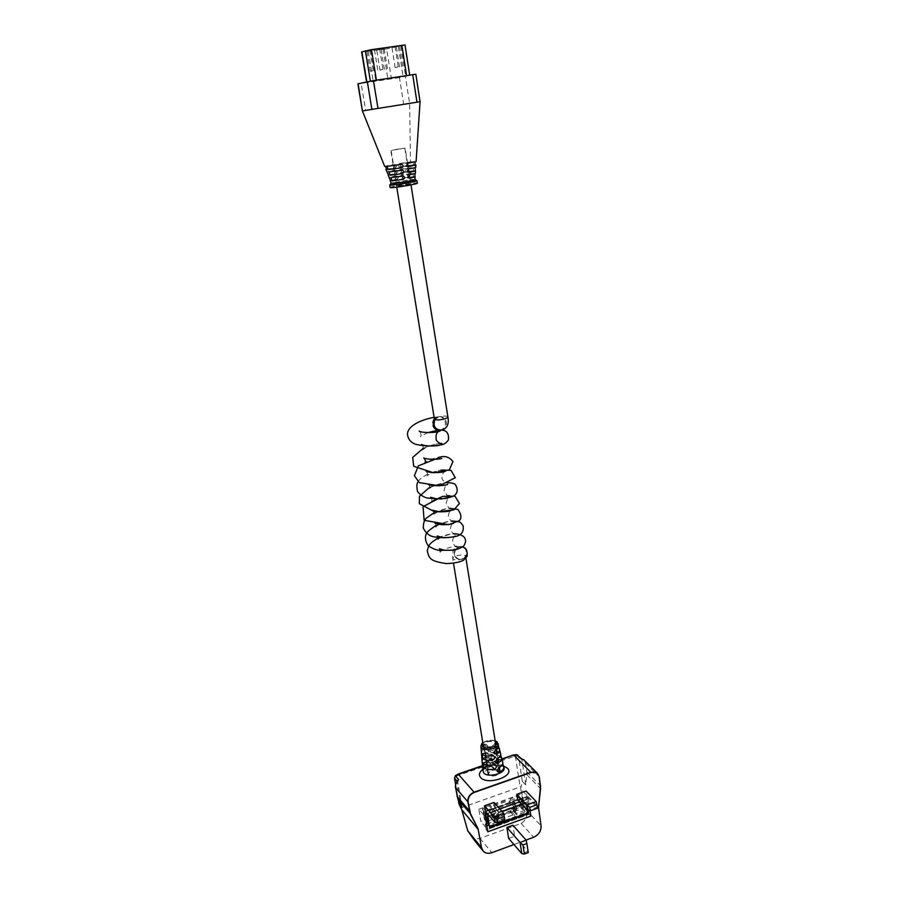 <?xml version="1.0" encoding="UTF-8"?>
<svg xmlns="http://www.w3.org/2000/svg" width="899" height="899" viewBox="0 0 899 899"><rect width="100%" height="100%" fill="white"/><g stroke="black" fill="none" stroke-linecap="round" stroke-linejoin="round"><path stroke-width="0.67" stroke-dasharray="4.5 3.37" d="M495.012 745.316L495.315 746.024L492.36 751.216L492.922 752.272L494.63 752.362L495.978 750.182L495.012 745.316L497.99 744.305L498.496 746.406M496.417 754.059L496.72 754.778L493.776 759.992L494.315 761.026L496.034 761.116L497.383 758.925L496.417 754.059L500.058 752.811L500.631 755.16M487.741 766.015L492.472 766.959C494.484 766.162 494.967 764.959 493.922 763.33L487.067 761.88L487.741 766.015M486.325 757.295L491.056 758.217C493.079 757.408 493.562 756.194 492.495 754.553L485.64 753.137L486.325 757.295M497.81 762.768L498.113 763.487L495.18 768.724L495.72 769.746L497.439 769.836L498.776 767.622L497.81 762.768L502.125 761.273L502.755 763.869M484.314 745.844C489.213 747.687 492.731 746.833 494.877 743.282L494.428 742.417C489.506 740.596 485.999 741.45 483.876 745.001L484.314 745.844M488.989 774.545C493.877 776.478 497.372 775.623 499.473 771.96L499.012 771.05C494.124 769.128 490.629 769.994 488.55 773.657L488.989 774.545M481.617 749.429L484.606 748.418L485.696 745.552L487.404 745.642L487.966 746.687L485.291 752.587L481.976 753.722M481.74 750.879L484.876 748.148L486.617 745.293L486.089 744.293L484.347 744.147L481.066 748.092M482.37 758.43L486.033 757.172L487.123 754.283L488.831 754.373L489.382 755.407L486.719 761.329L482.718 762.7M482.46 759.565L485.988 756.52L487.73 753.688L487.224 752.699L485.46 752.542L481.752 756.947M483.111 767.398L487.46 765.892L488.539 762.97L490.247 763.071L490.787 764.083L488.135 770.027L483.471 771.645M483.179 768.207L487.101 764.847L488.842 762.037L488.348 761.06L486.573 760.891C483.819 762.33 482.437 763.959 482.448 765.757M500.765 756.711C498.428 754.913 494.922 754.43 490.258 755.272C488.326 756.171 487.831 757.363 488.798 758.846L490.775 759.239C495.641 758.34 499.305 758.835 501.743 760.734L500.765 756.711L496.787 758.082L497.45 762.217L490.629 760.779C489.595 759.161 490.067 757.958 492.079 757.172L496.787 758.082M498.698 748.226C496.574 746.62 493.394 746.181 489.146 746.9C487.202 747.799 486.719 749.002 487.696 750.496L489.674 750.89C494.124 750.103 497.462 750.564 499.687 752.272L498.698 748.226L495.394 749.361L496.057 753.508L489.236 752.103C488.179 750.474 488.651 749.26 490.674 748.462L495.394 749.361M470.379 835.328C473.088 838.329 476.313 839.351 480.032 838.396L521.117 823.417C526.039 820.439 527.668 815.876 526.016 809.718L520.622 788.962L538.479 807.021M526.072 840.059L513.936 844.543M502.755 762.408L502.125 761.273M500.631 753.834L500.058 752.811M498.496 745.215L497.99 744.305M517.655 799.874L526.926 796.559L526.072 791.03M528.23 798.784L519.543 801.897L528.23 798.784L526.556 797.031L528.23 798.784L530.084 810.819L528.32 808.426L525.421 809.471L524.578 803.987L527.511 805.302L529.14 804.717L528.23 798.784M499.799 808.976L487.236 813.471L499.799 808.976M485.438 811.404L494.888 808.021L493.978 802.459M508.654 838.441L514.633 836.239L512.88 825.248M510.374 800.458L518.543 797.548L518.296 796.008L510.138 798.919L510.374 800.458L515.341 805.841L523.566 802.886L518.543 797.548M484.235 819.382L492.506 816.416L492.247 814.876L483.977 817.843L486.145 821.63M478.807 809.235L521.634 793.974L523.521 806.1L480.853 821.461L478.807 809.235L483.763 815L483.336 812.449L484.932 814.303L483.37 812.482L484.359 818.45L485.921 820.281M511.801 809.471L519.948 806.538L519.712 805.01L511.565 807.931L511.801 809.471L516.768 814.91L524.971 811.954L519.948 806.538M482.729 810.336L491.023 807.369L490.764 805.83L482.471 808.785L482.729 810.336L487.494 815.842L495.843 812.842L491.023 807.369M483.336 812.449L526.522 796.997L526.915 799.537L521.634 793.974M528.803 811.752L529.196 814.269L486.235 829.856L485.808 827.316L528.803 811.752L523.521 806.1M529.196 814.269L530.893 816.101L529.23 814.303L528.32 808.426M486.235 829.856L487.831 831.755L486.258 829.901L529.23 814.303M485.808 827.316L480.853 821.461M520.622 788.962L522.319 781.343L525.78 784.894L526.836 771.949L525.499 763.15L524.151 760.149M460.805 807.92L520.678 786.749M526.915 799.537L483.763 815M497.327 821.956L497.068 820.405L488.741 823.405L489 824.967L497.327 821.956L492.506 816.416M489 824.967L487.472 823.181M497.068 820.405L492.247 814.876M488.741 823.405L488.09 822.652M486.033 820.236L483.977 817.843M524.971 811.954L524.735 810.404L519.712 805.01M524.735 810.404L516.532 813.37L511.565 807.931M516.532 813.37L516.768 814.91M523.566 802.886L523.319 801.346L518.296 796.008M523.319 801.346L515.093 804.29L510.138 798.919M515.093 804.29L515.341 805.841M495.843 812.842L495.585 811.291L490.764 805.83M495.585 811.291L487.236 814.28L482.471 808.785M487.236 814.28L487.494 815.842M503.631 813.269L504.541 818.922L494.888 808.021M504.822 820.034L504.541 818.922L494.956 822.383M536.197 801.548L537.051 807.156L526.926 796.559M537.445 808.223L537.051 807.156L527.646 810.561M526.185 840.183L527.927 851.387L514.633 836.239M528.286 852.6L527.927 851.387L521.836 853.657M458.704 779.602L457.748 781.984L457.142 781.287M462.097 807.358L457.748 781.984M525.78 784.894L521.903 759.722L520.364 758.239M488.135 770.027L487.46 765.892M499.687 752.272L496.057 753.508M501.743 760.734L497.45 762.217M486.719 761.329L486.033 757.172M485.291 752.587L484.606 748.418M498.473 766.892L501.586 765.813M485.64 753.137L482.302 754.272M487.067 761.88L483.055 763.262M497.08 758.205L498.833 757.599M495.675 749.474L496.506 749.193M493.191 818.236C490.719 814.078 489.933 810.943 490.832 808.83L491.742 809.381C494.225 813.528 495.012 816.674 494.124 818.809L493.191 818.236M493.124 817.787C490.899 814.044 490.191 811.235 491 809.336L491.82 809.83C494.045 813.561 494.753 816.382 493.956 818.292L493.124 817.787M515.262 809.808C512.981 806.122 512.284 803.324 513.149 801.414L514.014 801.897C516.284 805.571 516.992 808.37 516.127 810.302L515.262 809.808M515.329 810.257C512.801 806.156 512.014 803.032 512.981 800.908L513.936 801.436C516.476 805.538 517.262 808.662 516.296 810.808L515.329 810.257M510.138 810.831L514.453 814.438L499.675 819.776L495.461 816.112L510.138 810.831L510.295 811.876L495.63 817.157L495.461 816.112M499.338 817.753L497.877 818.281L497.327 814.921L498.799 814.393L499.338 817.753L498.698 817.011L497.226 817.539L497.877 818.281M514.453 814.438L514.846 816.899L500.069 822.237L499.675 819.776M513.284 807.044L498.473 812.359L498.068 809.887L512.891 804.571L513.284 807.044L509.519 802.526L508.351 799.638L512.891 804.571M515.588 811.887L514.138 812.415L513.61 809.066L515.06 808.549L515.588 811.887L514.925 811.156L513.464 811.685L514.138 812.415M488.517 825.203L488.135 822.933M486.471 823.54L485.28 823.967L486.258 829.901M488.236 822.9L487.325 817.382L484.359 818.45M529.14 804.717L527.477 802.942L526.556 797.031L483.37 812.482M527.477 802.942L524.578 803.987M485.28 823.967L486.842 825.81M527.533 810.449L526.365 802.897L521.959 804.481M502.148 811.606L489.539 816.135M528.691 810.673L529.983 810.201M528.331 810.628L527.511 805.302M498.473 812.359L493.798 805.942L493.63 804.886L498.068 809.887M495.63 817.157L500.069 822.237M510.295 811.876L514.846 816.899M493.63 804.886L508.351 799.638M493.798 805.942L508.519 800.683M510.576 803.684L495.821 808.965M509.519 802.526L494.776 807.796M511.902 812.033L497.181 817.337M510.846 810.864L496.147 816.157M513.464 811.685L512.936 808.347L513.61 809.066M512.936 808.347L514.397 807.819L515.06 808.549M514.397 807.819L514.925 811.156M497.226 817.539L496.675 814.191L497.327 814.921M496.675 814.191L498.147 813.662L498.799 814.393M498.147 813.662L498.698 817.011M525.421 809.471L528.354 810.797M487.595 819.674L487.325 817.382M526.96 809.83L525.791 802.29L487.348 816.09L489.562 826.822M489.146 826.968L489.697 827.608M487.348 816.09L487.899 816.719M525.791 802.29L526.365 802.897M415.068 179.418L410.753 179.497L391.177 183.16M389.896 184.936L408.685 181.384L416.855 180.721M413.574 180.811L416.81 180.688M390.132 187.531C389.57 186.722 412.124 182.879 416.552 183.025L417.394 183.16M396.953 176.507L397.493 179.856L401.336 179.373C403.381 177.878 403.179 176.766 400.752 176.024L390.919 177.586M396.021 170.743L396.56 174.103L400.437 173.608C402.449 172.091 402.246 170.979 399.819 170.248L388.997 171.979M408.022 166.146L407.123 162.843L405.539 163.292C404.179 164.798 404.381 165.922 406.157 166.641L407.652 166.214L408.034 168.607L406.483 169.068C405.101 170.574 405.303 171.687 407.078 172.417L408.573 171.967L408.034 168.607L415.72 167.517M408.933 171.9L408.955 174.361L407.416 174.833C406.022 176.328 406.213 177.44 407.989 178.182L409.483 177.71L408.955 174.361L415.36 173.428M395.077 164.955L395.627 168.338L399.527 167.821C401.516 166.293 401.302 165.169 398.886 164.45L387.064 166.36M410.124 184.194L397.01 186.43L410.124 184.194M404.393 148.234L391.166 150.425L404.393 148.234M415.046 161.842L416.102 161.562M410.742 176.968L413.282 176.743L413.326 173.316L401.482 174.9C399.695 176.406 399.931 177.508 402.201 178.204L410.742 176.968M410.652 171.091L413.349 170.866L413.394 167.416L400.325 169.226C398.572 170.72 398.819 171.821 401.055 172.529L410.652 171.091L410.686 173.541M410.562 165.202L413.416 164.967L413.439 161.517L399.167 163.528C397.459 165.034 397.706 166.135 399.92 166.832L410.562 165.202L410.596 167.652M415.832 74.224L419.766 101.756L409.618 103.419L410.506 161.764M362.409 110.959L365.657 110.442L361.162 83.416L357.881 83.843M415.54 74.314L399.459 77.584L403.685 104.374L365.657 110.442M403.685 104.374L409.618 103.419L405.415 76.561M386.548 169.338L393.357 167.989C394.942 166.506 394.695 165.405 392.616 164.674L384.637 166.293M390.424 180.587L395.616 179.395C397.178 177.935 396.942 176.833 394.908 176.08L389.031 177.451M388.48 174.957L394.492 173.698C396.066 172.226 395.818 171.125 393.762 170.383L386.862 171.855M395.976 170.327L394.47 170.776L395.021 174.125L396.56 173.664C397.942 172.181 397.74 171.068 395.976 170.327L393.762 170.383M396.897 176.058L395.403 176.519L395.942 179.867L397.47 179.384C398.864 177.912 398.673 176.8 396.897 176.058L394.908 176.08M407.899 177.721L407.371 174.384L403.482 174.878C401.482 176.361 401.673 177.474 404.078 178.204L413.282 176.743M395.043 164.584L393.537 165.011L394.088 168.371L395.65 167.922C397.01 166.427 396.807 165.315 395.043 164.584L392.616 164.674M403.157 172.484L406.989 171.99L406.46 168.652L402.538 169.169C400.561 170.664 400.763 171.776 403.157 172.484L401.055 172.529M402.246 166.764L406.078 166.259L405.539 162.899L401.595 163.438C399.639 164.955 399.853 166.057 402.246 166.764L399.92 166.832M391.346 184.52L408.685 181.384M399.459 77.584L361.162 83.416M391.391 78.674L366.612 82.18L409.719 75.269L391.391 78.674L386.626 48.883L361.623 51.951M405.011 44.984L386.626 48.883M391.942 47.467L399.493 45.916L391.942 47.467L395.122 67.571L398.235 66.796L395.043 46.557M366.949 51.063L374.422 49.524L366.949 51.063L370.264 71.279L373.231 70.527L369.905 50.175M376.726 50.086L384.176 48.557L376.726 50.086L379.962 70.111L382.963 69.358L379.715 49.198M382.963 69.358L379.962 70.111M384.379 69.448L381.154 49.445M387.402 68.695L384.176 48.557M373.231 70.527L370.264 71.279M374.726 70.616L371.444 50.423M377.715 69.864L374.422 49.524M398.235 66.796L395.122 67.571M399.527 66.908L396.369 46.838M402.662 66.133L399.493 45.916M407.371 174.384L413.326 173.316M394.088 168.371L386.671 169.686M385.547 166.416L393.537 165.011M395.942 179.867L390.514 180.834M389.391 177.597L395.403 176.519M406.46 168.652L413.394 167.416M413.349 170.866L406.989 171.99M395.021 174.125L388.593 175.271M387.469 172.012L394.47 170.776M405.539 162.899L413.439 161.517M413.416 164.967L406.078 166.259M404.797 148.245L407.123 162.843L415.046 161.449M409.843 177.642L410.528 184.273M465.48 548.615C468.121 553.346 467.031 556.953 462.221 559.425L459.029 559.436L462.232 559.347C467.177 556.683 468.143 552.986 465.12 548.289M462.637 546.839L459.49 546.839L456.344 548.727L459.423 546.761L462.715 546.783M395.605 149.504L405.168 148.189L395.605 149.504M439.903 430.306L440.735 430.149C444.848 428.43 446.252 425.328 444.949 420.844C447.005 422.485 441.499 414.709 438.038 416.866L434.891 419.575M496.484 775.432C491.843 776.612 488.977 776.051 487.887 773.758L491.562 770.173C496.181 769.005 499.046 769.566 500.136 771.859L496.484 775.432M459.029 559.436L455.175 556.695C453.703 553.334 454.512 550.39 457.613 547.862C454.355 550.334 453.546 553.278 455.175 556.695M456.344 548.727L457.613 547.862M444.949 420.844C446.196 425.351 444.747 428.407 440.577 430.025L439.926 430.138C437.026 430.363 434.813 429.138 433.318 426.486M437.274 417.046L434.374 418.956M480.931 746.417L480.931 746.339C480.246 741.889 494.135 738.618 497.417 742.45L498.068 743.495M495.214 741.158C490.764 739.697 486.662 740.371 482.887 743.158M504.013 767.51L503.193 766.139C499.102 761.228 482.01 765.296 482.853 771.005L482.853 771.072C481.179 769.083 499.563 762.217 504.036 767.577M495.349 749.609L493.956 748.182M497.068 758.722L495.371 756.958M498.788 767.813L496.776 765.701M484.347 744.147L485.696 745.552M485.46 752.542L487.123 754.283M486.573 760.891L488.539 762.97M525.499 763.15L539.254 776.871M526.836 771.949L540.591 785.838M526.893 774.758L540.614 788.715M526.016 809.718L541.052 825.821M521.117 823.417L533.658 837.25M480.032 838.396L491.809 852.724M482.797 769.353C489.247 765.307 496.169 764.172 503.564 765.97M501.979 759.295L482.471 766.027M461.221 807.392L455.928 776.567L457.996 775.376L515.341 756.048L520.083 786.546M455.658 784.4L458.321 799.896M522.319 781.343L518.442 756.284L521.903 759.722M518.049 755.396L518.442 756.284L515.341 756.048L516.464 754.609M455.287 775.691L455.928 776.567L454.445 778.006M513.363 755.014L513.194 756.317M458.097 774.073L457.996 775.376M487.101 764.847L489.202 767.094M489.146 746.9L490.674 748.462M489.674 750.89L491.337 752.609M490.258 755.272L492.079 757.172M490.775 759.239L492.742 761.296M485.988 756.52L487.797 758.419M484.876 748.148L486.37 749.71M491.91 755.643L490.371 754.047M493.641 764.757L491.798 762.801M522.308 807.56C519.274 801.975 518.835 799.155 520.993 799.099C524.038 804.706 524.477 807.527 522.308 807.56M520.779 798.986L519.813 798.458C518.824 800.593 519.6 803.706 522.162 807.796L523.139 808.347C524.128 806.189 523.342 803.065 520.779 798.986M487.382 819.753L484.628 812.112C482.651 812.011 483.1 814.82 485.966 820.529M490.832 808.83L483.887 811.303C483.213 809.606 482.505 815.258 486.089 820.708L486.258 820.742C483.808 816.562 483.021 813.415 483.887 811.303L484.786 811.864L487.663 820.045M383.131 49.445L387.907 79.236M371.017 51.187L375.894 81.067M368.332 51.513L373.231 81.438M362.185 51.962L367.163 82.146M404.741 45.107L409.438 75.347M400.898 46.22L405.595 76.213M398.414 46.737L403.112 76.673M402.201 178.204L404.078 178.204M401.538 174.9L403.539 174.867M393.29 168.001L395.582 167.944M395.582 179.395L397.437 179.395M400.392 169.203L402.628 169.147M394.436 173.709L396.515 173.676M399.257 163.506L401.707 163.416M402.786 176.002L400.752 176.024M402.089 170.192L399.819 170.248M408.135 163.18L405.618 163.27M408.157 166.585L406.157 166.641M408.831 169.001L406.539 169.057M408.809 172.394L407.078 172.417M409.472 178.171L407.989 178.182M401.381 164.36L398.886 164.45M441.757 430.093L441.858 430.059C449.871 428.272 446.589 414.563 438.69 416.844C435.914 417.563 434.475 418.305 434.386 419.069L434.397 419.114M447.882 416.9C446.803 415.821 443.746 415.81 438.69 416.844L434.97 419.608M465.94 558.234L465.547 555.256C466.48 555.402 465.176 556.728 461.637 559.245C456.714 560.347 453.748 560.088 452.725 558.493C452.77 557.459 454.107 556.526 456.759 555.717C461.67 554.616 464.637 554.874 465.648 556.47C465.626 557.504 464.289 558.425 461.637 559.245L459.22 559.425C452.647 555.604 452.523 551.334 458.85 546.592L461.075 546.401C467.66 546.772 468.132 557.728 461.637 559.245L459.794 559.605M482.83 742.799C486.651 740.282 490.753 739.607 495.158 740.787M499.473 771.96L498.776 767.622M498.113 763.487L497.383 758.925M496.72 754.778L495.978 750.182M495.315 746.024L494.877 743.282M486.089 744.293L487.404 745.642M487.224 752.699L488.831 754.373M488.348 761.06L490.247 763.071M482.684 850.488L483.257 851.184M474.2 840.037L474.762 840.722M458.164 799.582L455.591 784.647M501.9 758.97L482.437 765.678M487.696 750.496L489.236 752.103M488.798 758.846L490.629 760.779M497.563 771.69L495.72 769.746M493.989 756.104L492.495 754.553M495.72 765.206L493.922 763.33M495.855 762.633L494.315 761.026M494.147 753.531L492.922 752.272M488.55 773.657L487.842 769.319M487.168 765.195L486.426 760.633M485.752 756.486L484.999 751.901M484.314 747.732L483.876 745.001M512.981 800.908L519.813 798.458L520.948 799.009L523.802 806.538L523.139 808.347L516.296 810.808M491 809.336L513.149 801.414M493.956 818.292L516.127 810.302M487.179 821.315L494.124 818.809M391.166 150.425L397.01 186.43M401.482 174.9L403.482 174.878M393.357 167.989L395.65 167.922M395.616 179.395L397.47 179.384M400.325 169.226L402.538 169.169M394.492 173.698L396.56 173.664M399.167 163.528L401.595 163.438M408.045 163.202L405.539 163.292M408.764 169.012L406.483 169.068M396.762 187.183L390.807 150.481M440.735 430.149L441.858 430.059M461.659 546.558L461.075 546.401C456.557 547.289 451.983 546.041 452.725 558.493L453.512 563.257M483.538 747.148L487.887 773.758M457.726 558.931C452.815 557.358 454.478 548.896 457.377 548.761M439.353 548.738L440.094 552.312M440.285 552.02C439.948 551.109 449.028 546.614 456.051 546.513M457.175 546.682C455.782 547.244 454.209 545.648 452.433 541.883C452.995 537.905 454.006 535.95 455.467 536.006M437.172 535.995C438.262 536.984 438.521 538.243 437.959 539.771M438.173 539.467C438.577 538.007 447.916 533.939 454.119 533.916M455.276 534.073C453.916 534.725 452.287 533.107 450.377 529.23C450.95 525.106 452.006 523.083 453.546 523.184M434.992 523.173C436.139 524.196 436.408 525.522 435.813 527.151M436.037 526.836C436.79 525.162 446.286 521.274 452.186 521.229M453.388 521.375C452.017 522.128 450.32 520.476 448.286 516.419C448.983 512.104 450.096 510.048 451.624 510.272M432.779 510.261C434.037 511.441 434.318 512.835 433.644 514.464M433.88 514.138L439.308 510.992C444.387 509.239 448.028 508.396 450.23 508.474M451.478 508.609C450.129 509.463 448.376 507.8 446.207 503.62C447.017 499.001 448.185 496.889 449.691 497.271M430.565 497.282C431.868 498.417 432.172 499.889 431.464 501.687M431.711 501.361L435.846 498.788C440.78 496.787 444.926 495.731 448.275 495.63M449.579 495.754C448.241 496.731 446.41 495.001 444.084 490.551C445.095 485.786 446.32 483.662 447.769 484.201M428.317 484.201C429.711 485.348 430.025 486.887 429.261 488.842M429.531 488.494C430.666 486.606 441.016 482.819 446.028 482.718L447.668 482.808L443.432 480.808C439.308 477.178 444.791 470.076 445.837 471.042M439.926 430.138L437.869 430.216M438.038 416.866L434.105 417.305M438.352 537.883C444.14 535.366 449.208 533.961 453.546 533.669M436.251 525.308C442.432 522.679 447.567 521.263 451.691 521.038M434.138 512.666C440.532 509.98 445.758 508.531 449.826 508.317M429.857 487.134L446.118 482.639M418.08 481.74C419.575 478.616 428.036 472.267 441.162 470.087M423.283 448.264C429.25 445.837 433.981 444.376 437.487 443.904L440.589 443.477M441.982 456.636C439.296 456.321 426.755 460.209 424.822 462.906M440.375 443.432C434.015 444.084 428.194 446.095 422.901 449.444M422.575 449.826C423.362 450.534 423.789 445.027 421.507 444.477M439.375 430.205L441.364 430.172M444.005 469.716C438.004 470.278 432.453 472.222 427.34 475.56M427.047 475.919C428.093 474.953 427.767 473.335 426.07 471.054M428.036 432.565L420.653 436.262M420.316 436.656C421.44 436.262 421.305 434.532 419.9 431.464M495.855 745.136L496.462 748.923M497.169 753.351L497.945 758.228M498.653 762.622L499.428 767.465M411 184.902L409.933 178.171M409.405 174.822L409.011 172.406M408.494 169.113L408.09 166.573M407.584 163.404L405.168 148.189"/><path stroke-width="1.35" d="M498.496 746.406L499.552 749.485C499.788 751.092 498.664 752.575 496.169 753.946L494.349 753.733L493.742 752.643L498.496 745.215M500.631 755.16L501.687 758.093C501.945 759.891 500.676 761.543 497.889 763.049L496.046 762.824L495.45 761.745L497.068 758.722C499.72 757.284 500.923 755.711 500.676 754.003L500.631 753.834M502.755 763.869L503.811 766.667C504.092 768.656 502.687 770.477 499.608 772.117L497.743 771.893L497.169 770.825L498.788 767.813C501.732 766.229 503.069 764.498 502.799 762.599L502.755 762.408M480.931 746.417L481.392 752.306L481.74 750.879M481.403 752.396L482.078 761.138L482.46 759.565M482.089 761.239L482.774 769.937L483.179 768.207M513.936 844.543L491.809 852.724C488.348 853.87 485.494 853.365 483.257 851.184L481.527 847.678L478.043 828.721L470.503 813.741L468.109 802.054C467.84 797.627 469.896 794.413 474.279 792.424L530.994 772.488C535.366 771.398 538.085 772.893 539.142 776.95L540.535 788.738L538.479 807.021L541.052 825.821C541.232 831.036 538.771 834.845 533.658 837.25L526.072 840.059M478.043 828.721L470.256 813.764L467.851 802.032C467.559 797.492 469.671 794.199 474.166 792.154L530.882 772.23L537.254 773.129L539.243 776.792L540.49 785.917M482.471 766.027L458.524 774.286L455.568 775.983L458.704 779.602C456.198 781.894 455.13 784.535 455.501 787.524L457.883 799.031L462.097 807.358L458.861 803.616L461.738 809.673L478.099 829.339M482.302 754.272C484.392 755.913 487.606 756.374 491.91 755.643L493.989 756.104C495.102 757.733 494.686 759.026 492.742 759.981C488.213 760.768 484.853 760.284 482.662 758.554L482.302 754.272M483.055 763.262C485.359 765.105 488.887 765.6 493.641 764.757L495.72 765.206C496.81 766.825 496.394 768.117 494.461 769.072C489.506 769.982 485.82 769.465 483.415 767.521L483.055 763.262M516.779 794.334L517.655 799.874L527.646 810.561L526.769 804.942L516.779 794.334L526.072 791.03L536.197 801.548L526.769 804.942L529.702 807.369L530.23 810.831L537.445 808.223L536.917 804.762L529.702 807.369M484.932 814.303L487.831 831.755L530.893 816.101L530.084 810.819L530.893 816.101L487.831 831.755L486.842 825.81L488.517 825.203L487.595 819.674L485.921 820.281L484.932 814.303L487.236 813.471L484.932 814.303M519.543 801.897L499.799 808.976L519.543 801.897M484.516 805.819L485.438 811.404L494.956 822.383L494.034 816.73L484.516 805.819L493.978 802.459L503.631 813.269L494.034 816.73L496.922 819.203L497.484 822.686L504.822 820.034L504.26 816.55L496.922 819.203M506.879 827.44L508.654 838.441L521.836 853.657L520.06 842.442L506.879 827.44L512.88 825.248L526.185 840.183L520.06 842.442L522.982 844.959L524.409 854.05L528.286 852.6L526.87 843.52L522.982 844.959M461.738 809.673L467.761 830.755L474.2 840.037M524.151 760.149L520.364 758.239L516.914 754.812L513.846 755.205L530.994 772.488M487.472 823.181L486.145 821.63M488.09 822.652L486.033 820.236M526.87 843.52L526.185 840.183M521.836 853.657L524.409 854.05M536.917 804.762L536.197 801.548M527.646 810.561L530.23 810.831M504.26 816.55L503.631 813.269M494.956 822.383L497.484 822.686M501.586 765.813L503.103 765.285M482.662 758.554L486.325 757.295M483.415 767.521L487.741 766.015M498.833 757.599L501.046 756.846M496.506 749.193L498.967 748.35M488.135 822.933L486.471 823.54M489.539 816.135L487.899 816.719L489.697 827.608L528.039 813.707L527.533 810.449M521.959 804.481L502.148 811.606M489.562 826.822L527.466 813.089L528.039 813.707M527.466 813.089L526.96 809.83M390.278 180.766L391.177 183.171L395.448 183.014C401.999 182.609 414.731 180.115 415.057 179.44L414.922 173.642M416.855 180.721L397.976 184.576L389.896 184.936M416.81 180.688L417.406 183.182C418.091 183.969 395.032 187.88 390.896 187.677L390.132 187.531L389.75 185.172M358.105 83.776L362.409 110.959L357.881 83.843L373.433 80.595L377.985 108.419L420.069 101.711L416.102 161.562L408.045 163.202C406.37 164.731 406.528 165.854 408.539 166.573L415.877 165.045L415.012 164.91L415.046 161.842M415.877 165.045L415.72 167.517L408.764 169.012C407.09 170.54 407.247 171.664 409.236 172.383L415.495 170.979L414.99 167.753M415.495 170.979L415.36 173.428L409.472 174.811C407.809 176.328 407.955 177.451 409.922 178.171L415.181 176.856M377.985 108.419L371.894 109.397L367.32 81.64M401.381 164.36L387.064 166.36L388.188 169.641L401.875 167.753C403.73 166.236 403.561 165.101 401.381 164.36M402.089 170.192L388.997 171.979L390.11 175.249L402.561 173.574C404.449 172.069 404.292 170.945 402.089 170.192M402.786 176.002L390.919 177.586L392.043 180.845L403.235 179.373C405.179 177.89 405.022 176.766 402.786 176.002M362.645 110.925L371.894 109.397M362.409 110.959L384.637 166.293L385.547 166.416L386.671 169.686L385.941 169.54L386.548 169.338M388.154 175.17L390.424 180.587M385.941 169.551L388.48 174.957M415.54 181.396L397.976 184.576M393.054 185.149L389.761 185.115L391.177 183.16M373.433 80.595L415.832 74.224L420.069 101.711M366.556 81.82L361.623 51.951L371.456 49.647L405.011 44.984M417.024 180.8L415.057 179.44M397.493 179.856L392.043 180.845M396.56 174.103L390.11 175.249M415.012 164.91L408.022 166.146M414.956 170.832L408.933 171.9M414.877 176.732L409.843 177.642M395.627 168.338L388.188 169.641M462.715 546.783L465.48 548.615M465.12 548.289L462.637 546.839M434.374 418.956C432.891 420.136 432.464 425.351 433.543 421.316L434.296 420.002L433.251 422.687L433.453 426.025C433.003 424.98 432.958 425.137 433.318 426.486C434.756 429.228 436.948 430.497 439.903 430.306M433.453 426.025L434.296 420.002M498.068 743.495L498.113 743.664C499.541 748.17 484.921 751.856 481.617 747.811L480.931 746.339C481.403 744.102 482.044 742.922 482.83 742.799M482.887 743.158L482.561 746.44C485.999 750.474 500.361 745.574 496.158 741.821L495.214 741.158M482.774 770.038L483.707 772.904C487.809 778.118 505.89 773.477 504.058 767.701L504.013 767.51M503.564 765.97L507.339 768.151C515.846 775.893 487.382 785.906 480.572 777.466C478.515 774.871 479.257 772.162 482.797 769.353M540.591 785.838L538.523 807.358M467.761 830.755L481.527 847.678M455.501 787.524L468.109 802.054M482.437 765.678L458.142 774.05L474.279 792.424M457.883 799.031L470.503 813.741M457.029 796.424L469.649 811.123M518.049 755.396L516.577 754.621L513.419 754.991L501.979 759.295M457.142 781.287L454.613 778.354L455.658 784.4M458.321 799.896L458.962 803.605M521.015 758.34L516.464 754.609M454.613 778.354L455.287 775.691L454.613 778.354M501.9 758.97L513.363 755.014M455.287 775.691L458.097 774.073M540.535 788.738L538.546 807.448M539.142 776.95L540.647 788.681M499.608 772.117L497.439 769.836M492.742 759.981L491.056 758.217M494.461 769.072L492.472 766.959M497.889 763.049L496.034 761.116M496.169 753.946L494.63 752.362M485.966 820.529L487.382 819.753M487.663 820.045L487.179 821.315M416.967 102.194L412.697 74.628M361.848 51.839L366.792 81.764M365.387 50.76L370.377 81.079M371.456 49.647L376.423 80.135M401.853 45.276L406.584 75.55M403.19 179.373L401.291 179.384M402.494 173.586L400.358 173.619M409.405 174.822L409.472 178.171M401.797 167.765L399.426 167.832M396.762 187.183L434.386 419.069C435.363 420.181 438.431 420.215 443.612 419.159C446.387 418.44 447.814 417.698 447.893 416.945L447.882 416.9M434.891 419.575C432.756 426.283 435.037 429.789 441.757 430.093M495.158 740.787L497.136 741.967L498.529 745.372M503.811 766.667L504.036 767.577M523.533 759.543L537.254 773.129L539.254 776.837M474.762 840.722L482.684 850.488M499.552 749.485L500.676 754.003M501.687 758.093L502.799 762.599M458.85 803.582L458.164 799.582M455.591 784.647L454.456 778.04M405.011 44.972L409.697 75.078M403.235 179.373L401.336 179.373M402.561 173.574L400.437 173.608M401.875 167.753L399.527 167.81M453.512 563.257L483.538 747.148M457.377 548.761C455.49 549.974 451.174 550.469 444.409 550.244L439.353 548.738M456.051 546.513L457.175 546.682M455.467 536.006C453.624 537.175 449.343 537.669 442.611 537.523L437.172 535.995M454.119 533.916L455.276 534.073M453.546 523.184C451.939 524.218 447.938 524.735 441.544 524.758L434.992 523.173M452.186 521.229L453.388 521.375M451.624 510.272C449.938 511.306 445.803 511.834 439.218 511.823L432.779 510.261M450.23 508.474L451.478 508.609M449.691 497.271C447.713 498.417 443.173 498.9 436.049 498.731L430.565 497.282M448.275 495.63L449.579 495.754M447.769 484.201C445.78 486.145 428.239 486.179 428.317 484.201M464.075 547.536C466.525 548.457 467.525 551.39 467.087 556.312L463.491 560.302C459.333 562.257 453.669 563.358 446.522 563.594C430.273 561.201 429.093 558.785 427.283 550.84C428.643 544.918 429.419 543.389 438.352 537.883M453.546 533.669C461.805 534.096 465.817 536.759 465.581 541.659C464.019 545.064 466.042 546.884 453.287 550.255L438.454 550.289C434.037 549.3 430.452 547.57 427.71 545.097C425.339 540.883 424.822 537.209 426.171 534.062C426.463 532.455 429.823 529.533 436.251 525.308M451.691 521.038C460.479 521.42 460.221 521.87 463.086 525.746C464.03 531.579 461.513 535.163 455.523 536.512C446.353 538.153 438.498 538.096 431.936 536.355C428.666 535.332 425.778 532.601 423.283 528.174C423.305 523.432 424.204 520.184 425.98 518.431L434.138 512.666M449.826 508.317L457.928 509.441C461.423 514.363 461.839 518.139 459.175 520.779L448.612 524.668L424.137 520.285L423.036 506.643L442.656 496.372L454.984 496.169L459.445 503.507L453.894 509.868L435.037 512.025L419.35 503.71L419.428 496.282L429.857 487.134M446.118 482.639C452.04 482.741 455.197 483.538 455.579 485.044C458.029 489.247 457.692 492.674 454.568 495.338L452.096 496.754L441.173 499.012L427.205 498.046C423.474 497.057 420.249 494.888 417.529 491.528C416.529 486.674 416.709 483.404 418.08 481.74M441.162 470.087L451.04 470.323L455.276 477.717L439.431 485.842L419.327 482.628L414.372 475.74L418.35 465.839L441.623 456.703C446.095 455.995 449.871 457.613 452.961 461.558L449.354 469.851L433.644 472.795L413.697 466.3L412.72 457.422L423.283 448.264M440.589 443.477L441.33 443.421M424.822 462.906C425.946 461.929 425.598 460.232 423.789 457.805C424.676 459.355 437.128 459.906 441.735 458.49M419.9 431.464L419.192 431.071C420.384 432.655 433.104 433.037 437.566 431.778L440.139 431.003C436.723 431.644 435.442 434.723 436.285 440.263C438.51 442.825 440.398 443.892 441.937 443.477L440.375 443.432M421.507 444.477C424.946 446.623 437.97 446.028 439.656 445.174M441.364 430.172C446.679 430.172 449.039 433.408 448.444 439.892C446.005 443.173 443.51 444.814 440.948 444.814C432.52 446.522 424.025 446.32 415.473 444.23C410.697 442.387 408.045 439.117 407.517 434.419C407.067 427.407 417.664 420.44 434.105 417.305M426.07 471.054C425.407 472.076 437.026 473.503 443.791 471.728L445.837 471.042M437.869 430.216L428.036 432.565M465.94 558.234L495.855 745.136M496.462 748.923L497.169 753.351M497.945 758.228L498.653 762.622M499.428 767.465L500.125 771.836M441.858 430.059C447.185 428.407 449.197 424.036 447.893 416.945L411 184.902M409.011 172.406L408.494 169.113M408.09 166.573L407.584 163.404M434.397 419.114L434.509 420.811L434.97 419.608"/></g></svg>
